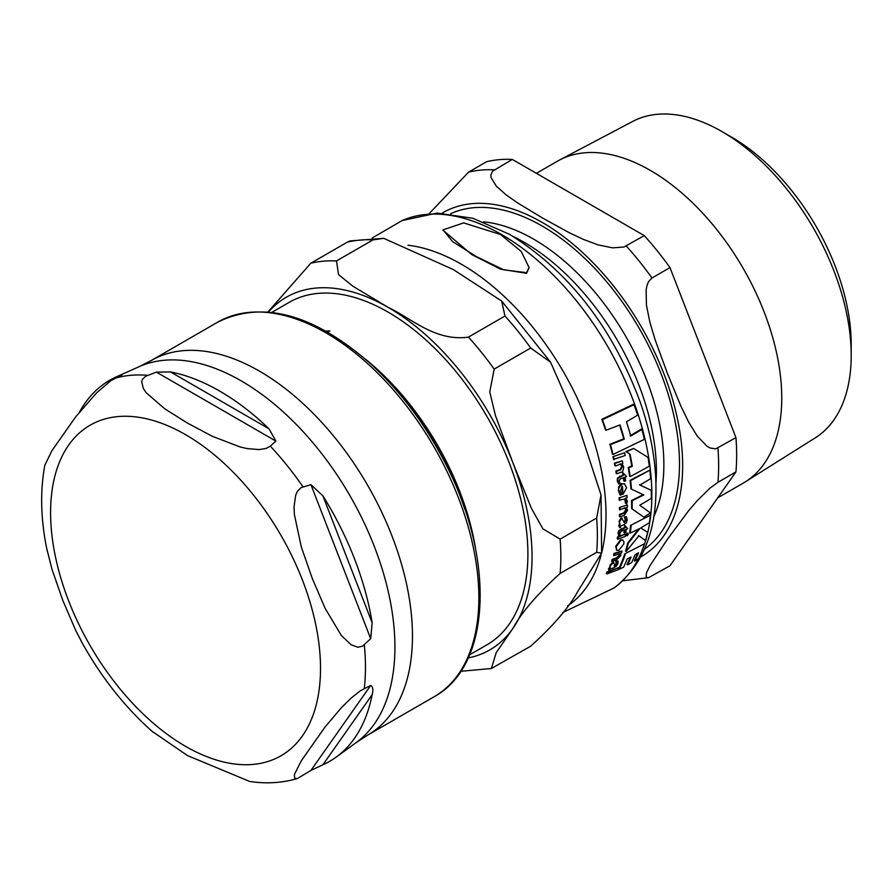 <?xml version="1.0" encoding="UTF-8"?>
<svg xmlns="http://www.w3.org/2000/svg" width="896" height="896" viewBox="0 0 896 896"><rect width="100%" height="100%" fill="white"/><g stroke="black" fill="none" stroke-linecap="round" stroke-linejoin="round"><path stroke-width="1.34" d="M79.565 411.936A219.99 127.019 60 0 1 116.57 376.757L121.352 375.234L110.936 380.61L96.634 392.806L75.768 416.752L51.968 450.61L44.834 465.226C39.894 491.87 40.734 520.632 47.354 551.522M139.227 366.643L151.357 360.461A216.306 124.891 -120 0 1 259.515 371.179A216.306 124.891 -120 0 1 400.826 561.792A216.306 124.891 -120 0 1 367.662 735.123L356.25 742.538A217.414 125.518 60 0 0 381.382 566.474A217.414 125.518 60 0 0 241.192 380.856A217.414 125.518 60 0 0 139.227 366.643L116.57 376.757A219.99 127.019 60 0 1 116.581 376.746L115.808 377.854M121.99 374.864L121.352 375.234M46.715 548.464L51.968 569.24L62.843 600.499L75.768 630.571L82.32 643.171M151.984 731.259L187.522 755.586L249.648 781.446C266.213 783.966 282.15 782.992 297.483 778.523L294.694 778.422L294.37 774.57L301.314 760.782L325.102 726.936L341.309 707.806L351.198 698.051L360.282 690.794L370.698 685.418C372.938 686.672 373.43 689.752 372.154 694.691A219.99 127.019 60 0 1 336.168 757.109A219.99 127.019 60 0 1 322.907 764.758L310.934 770.426L297.472 778.523M370.698 638.691L362.578 646.173L357.851 647.237L351.198 644.818L341.309 635.443L325.102 608.294L312.189 578.222L301.314 546.963L294.37 514.483L294.045 506.778L295.714 495.096L297.382 491.389L301.056 487.603L310.934 484.691L322.907 495.869A219.99 127.019 60 0 1 372.154 622.81L370.698 638.691L310.934 484.691M270.312 446.141L266.235 448.403L259.146 449.59L247.274 448.594L240.106 446.97L212.33 436.285L187.522 423.125L164.741 408.8L146.227 392.773L143.405 388.629L141.68 381.774L142.475 379.31L145.622 376.275L156.397 372.109L170.498 371.93A219.99 127.019 60 0 1 269.002 428.803L275.901 441.101L270.312 446.141A221.29 127.758 60 0 1 302.982 486.797M324.251 331.15L329.885 330.982L328.53 331.688M328.53 331.811L327.768 332.752M365.434 359.173A197.736 114.162 60 0 1 475.821 550.368M271.846 312.346L289.218 302.322A197.736 114.162 60 0 1 441.594 355.298A197.736 114.162 60 0 1 527.901 554.288A197.736 114.162 60 0 1 486.954 644.806L469.582 654.83M530.69 348.018L494.166 369.107L489.765 391.933L495.488 415.733L512.758 462.426L531.406 508.323L542.875 528.797L560.134 539.134L596.658 518.034L601.026 494.928L578.077 424.715L550.592 362.242L530.69 348.018A223.944 129.293 -120 0 0 504.974 316.019L501.659 301.022L453.398 269.618L383.768 238.336L373.038 239.848A223.944 129.293 -120 0 0 347.323 242.144L350.101 240.912L383.768 238.325M373.038 239.848L336.504 260.938L338.542 274.613L352.845 286.194L388.08 307.339C411.454 318.237 435.176 341.734 468.451 337.109L504.974 316.019M267.994 311.942L310.789 263.234L347.323 242.144M596.658 552.328L560.134 573.418C537.264 594.115 521.472 612.528 512.758 628.656L496.205 652.68L491.389 668.506L530.69 646.184C553.56 625.475 569.352 607.062 578.077 590.946L601.619 553.123L596.658 552.328A223.944 129.293 -120 0 0 596.658 518.034M327.846 331.71L324.643 331.318M326.771 331.621L327.824 331.408M327.958 331.688L327.365 332.562L327.958 331.688L327.163 331.845M328.44 332.091L328.373 331.296M464.878 509.432A203.582 117.544 -120 0 0 395.427 389.144M649.342 466.189A213.382 123.2 -120 0 0 648.021 457.397L633.606 448.437L626.349 451.92L630.011 454.171A213.158 123.066 60 0 1 632.33 466.267L628.813 467.869A212.643 122.774 60 0 1 630.146 476.661L649.342 466.189M618.8 550.446L623.795 543.939L623.974 542.08L622.877 540.098L621.107 540.154L616.258 546.638L616.448 549.909L618.8 550.446M623.885 524.754L626.405 522.771L627.2 519.814L626.405 516.712L624.837 517.328L625.878 520.173L624.445 522.581L621.578 518.336L619.618 521.55L619.696 527.733L620.603 527.419L620.726 525.907L623.885 524.754M621.992 518.067L621.029 518.011L622.25 518.28M620.166 495.13L621.622 494.614L620.368 490.806L622.339 486.214A210.862 121.744 60 0 1 623.067 494.278L626.562 487.794L624.624 483.952L622.25 483.862C618.867 487.357 617.758 489.72 618.934 490.952L620.166 495.13L618.374 490.627L618.666 487.088L621.018 483.862L624.344 483.818M613.547 567.896L616.392 566.104L617.949 563.595L618.094 561.03L616.515 561.635L616.661 563.965L614.678 566.048L614.544 564.211L613.278 562.654L610.59 565.443L608.866 570.595L610.344 569.027L613.547 567.896M613.547 562.307L612.685 562.307L613.794 562.554M526.602 272.664L529.077 267.478L521.17 251.395L500.438 234.461L463.646 222.902L443.038 229.869L452.603 241.606L476.515 256.67L503.821 269.853L526.602 272.664M529.066 267.803L526.602 273.314L500.483 269.147L471.688 254.542L443.05 230.205M643.854 517.115L650.541 512.96L639.744 505.243L651.347 498.4A213.382 123.2 -120 0 0 651.291 490.325L639.923 485.061L650.664 478.677A213.382 123.2 -120 0 0 649.835 470.154L630.638 480.626A212.643 122.774 60 0 1 631.467 489.149L643.787 494.95L632.094 500.808A212.643 122.774 60 0 1 632.15 508.872L643.317 516.802L631.613 508.558A211.87 122.326 -120 0 0 631.557 500.494L643.238 494.648M639.386 484.747L651.291 490.325M631.467 489.149L630.93 488.835A211.87 122.326 -120 0 0 630.078 480.312L649.835 470.154M628.354 534.251L627.155 533.12L627.794 533.926L627.155 533.12L626.147 534.61L627.346 535.763L628.354 534.251L627.715 533.434L626.707 534.934L627.346 535.763M619.058 497.829L626.998 495.398L619.058 497.829A209.104 120.725 -120 0 1 619.181 500.058L625.106 499.027L626.035 500.741L625.386 503.138L626.674 503.798L627.413 500.886L625.486 498.277L627.122 497.627A211.736 122.248 -120 0 0 626.998 495.398M625.386 503.138L624.826 498.904M617.814 539.202L617.243 538.877A209.104 120.725 -120 0 0 617.557 536.917L624.96 534.173L618.117 537.242A209.888 121.184 60 0 1 617.814 539.202L625.206 536.469A211.736 122.248 -120 0 0 625.52 534.498M612.909 456.68L624.613 452.782L612.909 456.68A209.104 120.725 -120 0 1 613.525 459.39L625.218 455.493A212.453 122.662 -120 0 0 624.613 452.782M606.872 573.955L606.267 573.597A209.104 120.725 -120 0 0 607.096 571.928L618.307 567.75L607.701 572.275A209.888 121.184 60 0 1 606.872 573.955L618.094 569.766A212.453 122.662 -120 0 0 618.901 568.098M624.344 481.286L625.632 480.782A211.736 122.248 -120 0 0 625.139 477.064L626.618 476.47L623.202 473.155A211.456 122.08 60 0 1 623.515 475.227L618.027 478.374L617.803 481.242L618.666 483.997L620.054 483.515L619.181 481.062L620.245 478.923L623.851 477.568A211.456 122.08 60 0 1 624.344 481.286L623.795 480.962A210.672 121.632 -120 0 0 623.37 477.758M618.666 483.997L617.232 480.917L617.467 478.05L622.955 474.902A210.672 121.632 -120 0 0 622.642 472.83L623.347 473.099M624.523 533.008L625.8 532.504A211.736 122.248 -120 0 0 626.214 529.312L627.682 528.707L625.33 526.008A211.456 122.08 60 0 1 625.15 527.8L619.416 530.802L618.542 533.299L618.699 535.64L620.088 535.147L619.853 533.075L621.32 531.171L624.926 529.816A211.456 122.08 60 0 1 624.523 533.008L623.963 532.694A210.672 121.632 -120 0 0 624.31 530.051M618.699 535.64L617.982 532.974L618.856 530.477L624.602 527.475A210.672 121.632 -120 0 0 624.781 525.683L625.475 525.952M619.438 507.427L627.368 504.997L619.438 507.427A209.104 120.725 -120 0 1 619.461 509.634L625.341 508.01L626.36 510.205L624.254 513.206L619.987 514.741A209.888 121.184 60 0 1 619.931 516.858L624.21 515.312L627.536 510.418L626.494 507.562L627.39 507.203A211.736 122.248 -120 0 0 627.368 504.997M619.931 516.858L619.371 516.533A209.104 120.725 -120 0 0 619.427 514.416L623.694 512.882L625.811 509.891L624.792 507.696M614.062 555.632L613.491 555.307A209.104 120.725 -120 0 0 614.029 553.426L622.037 551.029L614.611 553.762A209.888 121.184 60 0 1 614.062 555.632L619.438 553.717L619.786 555.531L617.098 558.186L612.786 559.698A209.888 121.184 60 0 1 612.17 561.49L616.493 559.966L620.805 555.632L620.592 553.269L621.499 552.922A211.736 122.248 -120 0 0 622.037 551.029M612.17 561.49L611.576 561.154A209.104 120.725 -120 0 0 612.203 559.362L616.515 557.85L619.214 555.195L618.867 553.381M614.085 565.712L616.067 563.629L615.933 561.288L618.094 561.03M608.866 570.595L608.44 568.77L609.784 567.213L609.997 565.107L612.685 562.307M616.818 473.76L621.107 472.226C622.418 472.64 623.269 470.848 623.672 466.872L621.925 463.624L622.832 463.266A211.736 122.248 -120 0 0 622.339 460.79L614.914 463.512A209.888 121.184 60 0 1 615.406 465.998L620.771 464.072L622.339 466.581L620.693 469.84L616.403 471.374A209.888 121.184 60 0 1 616.818 473.76L616.246 473.424A209.104 120.725 -120 0 0 615.832 471.038L620.133 469.515L621.779 466.256L620.2 463.736M615.406 465.998L614.835 465.662A209.104 120.725 -120 0 0 614.331 463.187L622.339 460.79M623.067 494.278L622.518 493.965A210.078 121.285 -120 0 0 621.846 486.517M619.696 527.733L618.744 525.605L619.629 523.779L619.058 521.226L621.029 518.011M623.885 522.256L625.33 519.859L624.288 517.003L626.405 516.712M625.285 554.21A212.643 122.774 60 0 1 619.259 569.195L618.666 568.848A211.87 122.326 -120 0 0 624.725 553.885L644.504 543.749L624.725 553.885M619.259 569.195L623.56 567.246A213.248 123.122 -120 0 0 627.2 558.925L631.053 557.01A213.595 123.323 60 0 1 627.67 564.816L627.077 564.469A212.834 122.875 -120 0 0 630.168 557.469M627.67 564.816L631.613 562.666A213.752 123.413 -120 0 0 634.995 554.859L638.534 552.765A213.685 123.368 60 0 1 634.894 561.086L634.312 560.75A212.912 122.931 -120 0 0 637.605 553.336M616.728 550.256L615.686 546.302L620.547 539.829L622.686 540.019M631.165 525.683A212.643 122.774 60 0 1 630.202 533.165L629.642 532.84A211.87 122.326 -120 0 0 630.616 525.37L650.362 515.211L630.616 525.37M630.202 533.165L639.856 528.45L628.264 543.301A212.643 122.774 60 0 1 626.114 551.533L625.554 551.208A211.87 122.326 -120 0 0 627.704 542.987L638.613 529.11M626.114 551.533L638.938 535.741L645.49 540.546L638.378 535.427M630.146 476.661L629.586 476.347A211.87 122.326 -120 0 0 628.264 467.544L631.77 465.942A212.386 122.618 -120 0 0 629.451 453.846L625.778 451.584L633.606 448.437M613.01 454.485L644.381 439.342A213.382 123.2 -120 0 0 641.872 429.475L630.728 436.083A213.595 123.323 -120 0 0 626.472 421.792L637.616 415.173A213.382 123.2 -120 0 0 634.021 404.678L602.448 419.698A209.922 121.195 60 0 1 606.11 430.237L620.021 424.894A212.901 122.92 60 0 1 624.288 439.197L610.456 444.584A209.922 121.195 60 0 1 613.01 454.485L612.416 454.149A209.126 120.736 -120 0 0 609.851 444.237L623.717 438.861A212.128 122.472 -120 0 0 619.685 425.342M630.146 435.758L641.29 429.139L641.872 429.475M606.11 430.237L605.494 429.878A209.126 120.736 -120 0 0 601.821 419.328L633.405 404.32L634.021 404.678M630.638 480.626L630.078 480.312M619.618 498.142A209.888 121.184 60 0 1 619.741 500.371M618.117 537.242L617.557 536.917M613.491 457.016A209.888 121.184 60 0 1 614.107 459.726M607.701 572.275L607.096 571.928M618.027 478.374L617.467 478.05M623.515 475.227L622.955 474.902M623.202 473.155L622.642 472.83M619.416 530.802L618.856 530.477M619.987 514.741L619.427 514.416M619.987 507.752A209.888 121.184 60 0 1 620.01 509.958M614.611 553.762L614.029 553.426M612.786 559.698L612.203 559.362M610.378 567.56L609.784 567.213M616.515 561.635L615.933 561.288M614.914 463.512L614.331 463.187M616.403 471.374L615.832 471.038M620.189 524.104L619.629 523.779M634.894 561.086L638.501 558.746A213.382 123.2 -120 0 0 644.504 543.749M645.49 540.546A213.382 123.2 -120 0 0 647.595 532.291L640.741 527.957L649.398 522.693A213.382 123.2 -120 0 0 650.362 515.211M628.264 543.301L627.704 542.987M632.33 466.267L631.77 465.942M630.011 454.171L629.451 453.846M626.349 451.92L625.778 451.584M602.448 419.698L601.821 419.328M624.288 439.197L623.717 438.861M610.456 444.584L609.851 444.237M717.707 497.851L743.254 483.101A185.853 107.296 -120 0 0 745.282 481.88A185.853 107.296 -120 0 0 781.749 398.026A185.853 107.296 -120 0 0 701.96 212.408A185.853 107.296 -120 0 0 559.485 160.059A185.853 107.296 -120 0 0 557.413 161.202L536.39 173.342M512.322 159.432L644.258 235.614L623.918 247.027L612.651 247.867L598.125 244.877L583.285 239.366L569.016 232.59L542.662 218.086L517.552 202.877L505.814 194.634L496.272 186.066L491.098 177.677L490.795 175.202L492.554 171.181L512.322 159.432A223.944 129.293 -120 0 0 486.595 161.728L468.608 172.122L429.262 213.539M669.973 267.602L735.941 437.629L715.747 448.84L710.091 448L706.933 446.186L697.334 436.195L688.587 422.005L680.826 405.978L667.33 373.184L655.088 339.662L649.858 322.179L646.408 304.931L646.15 289.531L647.013 285.421L648.536 281.68L651.974 277.995L669.973 267.602A223.944 129.293 -120 0 0 644.258 235.614M622.709 580.787L648.525 577.696L646.15 577.326L646.408 573.014L649.858 565.869L667.33 539.414L688.587 510.765L697.334 500.562L710.091 488.062L717.942 482.306L735.941 471.912A223.944 129.293 -120 0 0 735.941 437.629M735.941 471.912L669.973 565.768L648.525 577.696M722.019 131.6L731.461 137.054A169.344 97.776 60 0 1 851.2 344.456L851.2 355.354A182.694 105.482 -120 0 0 722.019 131.6A182.694 105.482 -120 0 0 632.699 121.43L559.485 160.059M745.282 481.88L815.349 437.786A182.694 105.482 -120 0 0 851.2 355.354M655.939 483.426A186.592 107.722 -120 0 0 524.462 242.48A186.592 107.722 -120 0 0 513.464 236.656M310.934 770.426L370.698 685.418M322.907 764.758L372.154 694.691M372.154 622.81L322.907 495.869M185.55 746.334A190.859 110.197 60 0 1 50.59 512.568A190.859 110.197 60 0 1 185.55 434.65A190.859 110.197 60 0 1 320.51 668.405A190.859 110.197 60 0 1 185.55 746.334M364.314 644.862A221.29 127.758 60 0 1 364.314 688.43M114.968 378.246A221.29 127.758 60 0 1 147.65 375.334M275.901 441.101L156.397 372.109M269.002 428.803L170.498 371.93M217.762 322.123A216.306 124.891 60 0 1 325.909 332.842A216.306 124.891 60 0 1 467.219 523.454A216.306 124.891 60 0 1 434.067 696.786C491.557 665.739 495.107 558.656 445.491 463.579C425.466 424.458 400.478 391.16 370.518 363.686C313.611 313.97 262.696 300.115 217.762 322.123L151.357 360.461M494.166 369.107A223.944 129.293 -120 0 0 468.451 337.109M468.216 657.922A203.582 117.544 -120 0 0 512.758 628.656A203.582 117.544 -120 0 0 512.758 462.426A203.582 117.544 -120 0 0 388.08 307.339A203.582 117.544 -120 0 0 268.486 311.987M336.504 260.938A223.944 129.293 -120 0 0 310.789 263.234M560.134 573.418A223.944 129.293 -120 0 0 560.134 539.134M327.891 331.699L327.824 330.882M641.446 552.194A212.498 122.685 -120 0 0 501.581 234.539A212.498 122.685 -120 0 0 402.181 220.539L372.21 237.978M562.632 612.618L614.253 587.866A212.498 122.685 -120 0 0 638.344 558.858M601.675 552.821A204.523 118.082 -120 0 0 461.395 264.242A204.523 118.082 -120 0 0 408.016 245.224M567.448 605.998A204.523 118.082 -120 0 0 601.037 555.296M626.035 500.741L625.475 500.416M617.803 481.242L617.232 480.917M620.256 476.459L619.685 476.134M618.542 533.299L617.982 532.974M621.891 529.032L621.331 528.707M624.254 513.206L623.694 512.882M619.786 555.531L619.214 555.195M617.098 558.186L616.515 557.85M609.034 569.117L608.44 568.77M610.59 565.443L609.997 565.107M616.661 563.965L616.067 563.629M622.339 466.581L621.779 466.256M620.693 469.84L620.133 469.515M618.934 490.952L618.374 490.627M622.25 483.862L621.69 483.538M619.618 521.55L619.058 521.226M619.304 525.93L618.744 525.605M621.107 540.154L620.547 539.829M616.258 546.638L615.686 546.302M644.381 549.315A194.029 112.022 -120 0 0 679.493 463.736A194.029 112.022 -120 0 0 598.181 272.104A194.029 112.022 -120 0 0 450.621 213.73M483.515 221.85A184.038 106.254 60 0 1 533.725 239.21A184.038 106.254 60 0 1 663.858 464.61A184.038 106.254 60 0 1 653.778 516.779M640.674 556.931A198.498 114.598 -120 0 0 641.547 327.23A198.498 114.598 -120 0 0 442.187 213.136M717.942 482.306A223.944 129.293 -120 0 0 717.942 448.011M651.974 277.995A223.944 129.293 -120 0 0 626.259 245.997M494.323 169.826A223.944 129.293 -120 0 0 468.608 172.122M80.786 640.382C100.542 676.491 124.723 707.179 153.328 732.446M367.662 735.123L434.067 696.786M356.25 742.538L336.168 757.109M460.79 671.294L491.389 668.506M501.693 301.056L550.357 361.883M601.63 553.123L601.026 494.928M328.059 332.83L327.97 331.755M529.077 267.478L529.077 268.128M443.038 229.869L443.038 230.518M626.942 535.774L626.382 535.45M628.107 533.434L627.547 533.12M622.978 540.142L622.418 539.818M616.997 550.458L616.426 550.122M402.181 220.539L437.046 213.102L472.875 218.266L509.376 234.237C568.691 271.107 612.326 327.141 640.293 402.315C651.426 434.392 656.634 464.934 655.906 493.976C654.752 535.662 640.864 566.955 614.253 587.866"/></g></svg>
